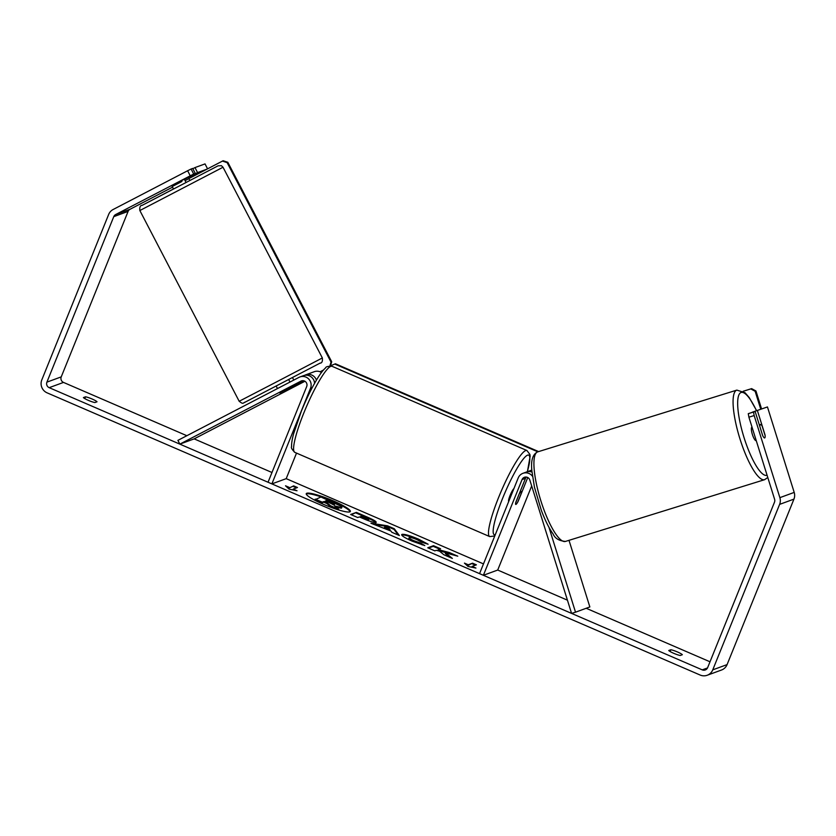 <?xml version="1.0" encoding="UTF-8"?>
<svg xmlns="http://www.w3.org/2000/svg" width="836" height="836" viewBox="0 0 836 836"><rect width="100%" height="100%" fill="white"/><g stroke="black" fill="none" stroke-linecap="round" stroke-linejoin="round"><path stroke-width="1.25" d="M279.861 392.795L302.831 380.662M316.426 380.14A8.464 8.255 -110.1 0 0 304.743 375.26L304.565 375.354M271.867 483.898L268.042 482.236L306.697 386.545A4.232 4.128 69.9 0 0 300.939 381.122L179.844 444.125L177.911 440.363L299.006 377.36A8.464 8.255 69.9 0 1 310.532 388.197L271.867 483.898L286.205 478.652L483.48 563.903M299.957 376.942L303.395 375.677A8.464 8.255 69.9 0 1 314.576 383.316M296.519 453.102L286.205 478.652M305.694 374.841L314.284 371.696A8.464 8.255 69.9 0 1 321.473 372.48M179.844 444.125L194.171 438.879L304.921 381.258M303.426 380.714L279.903 392.784M532.469 476.248A8.464 8.255 -110.1 0 0 518.215 477.941L479.55 573.642L483.386 575.293L522.051 479.603A4.232 4.128 -110.1 0 1 529.825 480.031L571.573 613.405L575.523 612.182L548.949 527.286M575.523 612.182L589.85 606.936L569.002 540.338M531.999 472.058A8.464 8.255 -110.1 0 0 526.408 472.047L522.97 473.312M531.686 485.967L497.713 570.048L567.435 600.175M526.293 477.063A4.232 4.128 -110.1 0 0 525.489 478.338L515.822 502.258A7.054 1.118 113.4 0 0 515.739 504.432A7.054 1.118 113.4 0 0 518.111 501.422L527.767 477.534M483.386 575.293L497.713 570.048M527.589 471.713A8.464 8.255 69.9 0 1 531.895 470.731M756.235 440.572L756.089 440.614A7.054 1.724 -107.2 0 1 756.089 440.614A7.054 1.724 -107.2 0 1 752.369 434.427A7.054 1.724 -107.2 0 1 751.898 427.154A7.054 1.724 -107.2 0 1 751.919 427.144A7.054 1.724 -107.2 0 1 751.93 427.144L752.024 427.112M759.83 426.506A7.054 1.724 -107.2 0 1 760.384 424.521A7.054 1.724 -107.2 0 1 760.405 424.51A7.054 1.724 -107.2 0 1 762.129 426.036L765.139 435.64A7.054 1.724 -107.2 0 1 765.128 436.789A7.054 1.526 -107.2 0 1 764.679 437.949A7.054 1.526 -107.2 0 1 762.704 435.671L755.127 411.458L753.529 412.033L754.166 415.555L748.91 417.185L748.272 413.674L755.127 411.458M350.106 511.747A23.784 3.501 22 0 0 332.874 501.443A23.784 3.501 22 0 0 306.227 494.024M333.136 500.795A23.784 3.501 22 0 0 306.248 493.658A23.784 3.501 22 0 0 323.469 504.327A23.784 3.501 22 0 0 350.347 511.475A23.784 3.501 22 0 0 333.136 500.795M172.582 187.149L130.008 209.293A4.232 4.128 -110.1 0 0 128.096 211.404L61.237 376.879A4.232 4.128 -110.1 0 0 63.505 382.418L186.846 435.713M194.171 438.879L271.972 472.497M586.182 608.274L710.004 661.788M190.211 175.759L187.64 170.743L191.11 168.997L193.68 174.024L115.671 214.538A4.232 4.128 -110.1 0 0 113.769 216.649L46.91 382.136A4.232 4.128 -110.1 0 0 49.178 387.664L702.24 669.866A4.232 4.128 -110.1 0 0 707.643 667.65L774.502 502.164A4.232 4.128 -110.1 0 0 774.606 499.291L748.91 417.185M445.63 552.909L457.773 556.18L449.371 552.554L438.252 549.607L440.572 548.75L433.487 545.689L427.76 547.789L434.845 550.851L436.319 550.307L439.558 551.196L443.864 554.749L452.37 558.427L445.63 552.909L445.369 553.557L450.144 557.466M390.976 531.079L370.944 523.242L387.496 525.813L394.279 528.749L399.357 535.521L391.812 532.26L390.976 531.079M94.907 402.544A7.054 1.035 -158 0 1 88.344 400.36A7.054 1.035 -158 0 1 83.401 397.581L85.512 396.807A7.054 1.035 -158 0 1 92.075 398.991A7.054 1.035 -158 0 1 97.018 401.782L94.907 402.544M680.232 655.487L682.343 654.713A7.054 1.035 22 0 0 677.4 651.934A7.054 1.035 22 0 0 670.838 649.739L668.737 650.512A7.054 1.035 22 0 0 673.68 653.292A7.054 1.035 22 0 0 680.232 655.487M475.935 568.072L467.951 566.411L464.429 563.109L468.264 564.76L472.57 563.192L476.405 564.843L472.1 566.421L475.935 568.072M289.35 487.451L285.515 485.789L289.026 489.091L297.02 490.763L293.185 489.102L297.48 487.524L293.645 485.873L289.089 488.088L293.645 485.873M375.949 522.437L375.928 522.437C374.079 522.73 369.731 521.403 362.876 518.445L359.375 516.93L357.735 517.536L350.65 514.474L356.387 512.374L367.338 517.108C374.079 520.044 376.942 521.821 375.949 522.437L376.2 522.239M409.306 537.527C408.605 537.976 410.131 539.042 413.872 540.725L420.341 542.961L424.813 545.584L412.2 541.164C404.29 537.632 400.883 535.374 401.991 534.382L402.001 534.371C404.457 533.974 409.933 535.552 418.46 539.105L428.105 544.226L421.846 542.261L416.934 539.607C413.026 537.987 410.486 537.287 409.326 537.527L408.846 538.332M401.656 534.643L401.74 535.019C404.196 534.622 409.671 536.2 418.199 539.753L425.837 543.515M187.64 170.743L113.1 209.522A9.875 9.635 -110.1 0 0 108.659 214.444L41.8 379.92A9.875 9.635 -110.1 0 0 47.088 392.836L700.15 675.039A9.875 9.635 -110.1 0 0 712.753 669.855L779.612 504.38A9.875 9.635 -110.1 0 0 779.873 497.65L754.166 415.555M707.204 675.258L721.531 670.012A9.875 9.635 -110.1 0 0 727.08 664.61L793.939 499.123A9.875 9.635 -110.1 0 0 794.2 492.404L767.448 406.944L752.16 412.252L767.448 406.944M757.416 410.612L765.003 434.835A7.054 1.526 -107.2 0 1 765.076 435.462M748.272 413.674L753.529 412.033M193.68 174.024L195.279 173.439L192.698 168.423L191.11 168.997M188.905 178.653L185.09 180.639M184.453 179.416L197.568 172.592L206.941 169.165M184.307 179.144L186.062 182.499L179.134 186.114L173.554 189.009L171.84 185.738L195.279 173.439M197.568 172.592L194.997 167.576L205.029 163.908L207.558 168.841M194.997 167.576L192.844 168.694M85.512 396.807L84.791 398.594M670.838 649.739L670.117 651.526M338.319 509.866L330.283 506.386L326.855 503.523L323.751 502.175L322.006 502.812L314.911 499.75L320.92 497.002L340.743 506.062L341.934 507.337L341.412 508.183L336.187 507.191M322.006 502.812L322.268 502.164L315.172 499.102M323.751 502.175L324.013 501.537L322.268 502.164M326.855 503.523L327.116 502.875L324.013 501.537M330.283 506.386L330.544 505.738L327.116 502.875M330.544 505.738L338.737 509.281L338.486 509.918M341.663 507.546L341.401 508.183L341.673 507.536L334.63 505.916L338.737 509.281M465.934 564.509L468.003 565.408L468.264 564.76M468.003 565.408L472.57 563.192M475.454 565.188L472.309 563.83M472.539 567.362L472.1 566.421M293.384 486.521L296.529 487.879M293.614 490.053L293.185 489.102M289.089 488.088L287.009 487.2M373.431 524.318L387.235 526.461L387.496 525.813M387.235 526.461L394.017 529.387L394.279 528.749M394.017 529.387L398.25 535.04M384.476 527.297L384.215 527.944L389.91 530.4L388.959 527.944L384.476 527.297L390.172 529.752M351.339 514.767L356.387 512.374M356.126 513.022L367.077 517.756C373.817 520.692 376.681 522.469 375.688 523.085M360.619 516.481L368.78 519.407L362.134 515.927L360.358 517.129L368.613 519.856M368.78 519.407L368.624 519.971M439.621 549.106L433.226 546.336L433.487 545.689M433.226 546.336L428.45 548.092M453.081 554.916L437.991 550.255L438.252 549.607M449.11 553.202L449.371 552.554M401.698 535.04L402.001 534.371M409.044 538.175C408.344 538.624 409.87 539.69 413.611 541.373L420.08 543.609L420.341 542.961M420.08 543.609L422.295 544.905M334.442 504.484L326.636 500.565L325.256 501.077L334.525 504.421M334.181 505.132L326.374 501.213L326.636 500.565M508.727 501.412L508.706 501.401A7.054 1.118 -66.6 0 1 510.075 495.455A7.054 1.118 -66.6 0 1 513.91 488.579M519.396 493.71A7.054 1.118 -66.6 0 1 521.33 491.495A7.054 1.118 -66.6 0 1 521.403 492.979L517.672 502.217A7.054 1.118 -66.6 0 1 515.739 504.432A7.054 1.118 -66.6 0 1 515.666 502.948L519.292 493.668M537.851 451.827L334.755 364.057L335.466 363.796L538.624 451.586M334.755 364.057L330.262 365.907M760.718 409.107L755.138 391.279L755.953 390.987L751.627 388.635L743.131 391.269M761.533 408.814L755.953 390.987M751.627 388.635L743.173 391.3M750.822 388.928L755.138 391.279M181.475 180.618L181.924 181.485L173.198 186.02L172.759 185.174M289.319 387.695L292.151 386.222M279.715 392.878L280.603 392.251M287.156 383.525L278.43 388.071M289.392 387.841L280.677 392.387M173.198 186.02L181.924 181.485M223.128 160.742L188.863 178.58L223.128 160.742L227.81 162.278L331.704 361.758L330.471 365.823M293.802 380.066L292.485 377.558M189.835 180.451L188.863 178.58M323.438 370.034L320.094 371.78M227.81 162.278L227.141 162.633L331.035 362.113L331.704 361.758M227.141 162.633L222.46 161.097M329.886 365.907L331.035 362.113M310.532 388.197L312.267 387.57M300.939 381.122L301.911 380.767M522.051 479.603L525.489 478.338M565.606 541.394A46.889 11.485 -107.2 0 1 565.481 541.425A46.889 11.485 -107.2 0 1 540.704 500.294A46.889 11.485 -107.2 0 1 537.59 451.9A46.889 11.485 -107.2 0 1 537.715 451.868L736.85 390.109A46.889 11.485 72.8 0 0 736.735 390.151A46.889 11.485 72.8 0 0 739.85 438.534A46.889 11.485 72.8 0 0 764.626 479.676A46.889 11.485 72.8 0 0 764.741 479.634M767.072 475.214A43.357 10.617 -107.2 0 1 766.957 475.256A43.357 10.617 -107.2 0 1 744.009 437.479A43.357 10.617 -107.2 0 1 741.051 392.502A43.357 10.617 -107.2 0 1 756.465 410.664M767.782 477.481L764.626 479.676L565.481 541.425C559.106 540.882 554.979 538.394 553.098 533.964C548.991 528.143 545.072 520.295 541.352 510.399L534.455 487.2L531.915 471.055C530.724 460.887 532.563 454.523 537.454 451.952L537.715 451.868A46.889 11.485 -107.2 0 1 537.83 451.827M49.178 387.664L63.505 382.418M702.24 669.866L707.507 667.943M779.873 497.65L794.2 492.404M46.91 382.136L61.237 376.879M113.769 216.649L128.096 211.404M115.671 214.538L130.008 209.293M712.753 669.855L727.08 664.61M779.612 504.38L793.939 499.123M367.077 517.756L367.338 517.108M363.712 518.571L363.974 517.933M418.199 539.753L418.46 539.105M413.611 541.373L413.872 540.725M331.025 503.23L331.286 502.582M332.007 366.283A46.889 7.451 113.4 0 0 303.886 412.817A46.889 7.451 113.4 0 0 294.815 452.37C291.952 449.486 290.876 447.563 291.586 446.623C291.461 443.488 292.13 439.234 293.572 433.874L301.336 411.228C306.634 398.229 312.089 387.172 317.69 378.06C320.606 373.326 323.25 369.93 325.612 367.871C325.821 366.711 327.952 366.178 332.007 366.283L526.91 450.51L529.888 454.418L530.139 456.247L527.391 471.765M294.815 452.37L489.708 536.587A46.889 7.451 -66.6 0 1 498.778 497.033A46.889 7.451 -66.6 0 1 526.91 450.51M527.307 471.776A43.357 6.887 113.4 0 0 524.653 457.449A43.357 6.887 113.4 0 0 502.687 498.151A43.357 6.887 113.4 0 0 495.257 534.747M222.052 167.743L139.852 210.536C139.476 207.088 140.27 205.342 142.214 205.311L218.091 165.81L221.435 165.685L223.013 167.221L222.052 167.743M139.852 210.536L239.18 401.27L276.308 382.021L322.341 357.954L223.013 167.221M320.24 363.043L244.081 402.701M142.214 205.311L173.522 188.946L142.047 205.405M531.842 470.062L528.707 471.211M736.85 390.109L745.022 392.721L749.244 397.581L756.601 410.622M759.318 424.855L760.405 424.51M520.347 491.066L521.33 491.495M489.708 536.587L494.766 535.98M239.18 401.27C243.589 404.676 242.555 402.952 245.805 401.813L319.979 363.179C321.923 363.148 322.717 361.403 322.341 357.954M276.173 386.054L277.468 388.562M289.987 382.052L288.671 379.544"/></g></svg>
